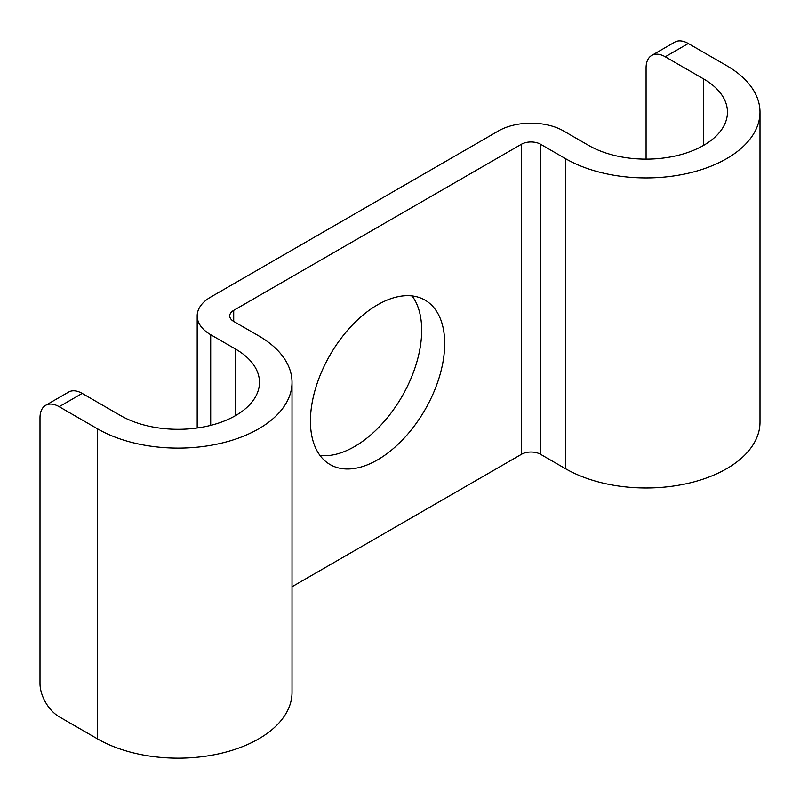 <?xml version="1.0" encoding="UTF-8"?>
<svg xmlns="http://www.w3.org/2000/svg" width="800" height="800" viewBox="0 0 800 800"><rect width="100%" height="100%" fill="white"/><g stroke="black" fill="none" stroke-linecap="round" stroke-linejoin="round"><path stroke-width="1.2" d="M197.19 428L197.19 315.9A46.11 26.62 0 0 1 210.7 297.07L498.39 130.97A46.11 26.62 180 0 1 563.61 130.97L588.54 145.37A81.37 46.98 180 0 0 677.22 155.55A81.37 46.98 180 0 0 727.45 112.15A81.37 46.98 180 0 0 703.62 78.93L665.26 56.78A27.12 15.66 -120 0 0 651.7 55.44A27.12 15.66 -120 0 0 646.08 67.86L646.08 159.13M320 455.46A94.93 54.81 120 0 0 387.62 417.41A94.93 54.81 120 0 0 421.68 330.29A94.93 54.81 120 0 0 412.11 295.93M292.02 586.76L521.41 454.32L521.41 144.26L233.71 310.36A13.56 7.83 0 0 0 229.74 315.9A13.56 7.83 0 0 0 233.71 321.43L233.71 310.36M310.43 421.1A94.93 54.81 -60 0 1 351.87 325.56A94.93 54.81 -60 0 1 425.03 300.12A94.93 54.81 -60 0 1 444.69 343.58A94.93 54.81 -60 0 1 403.25 439.12A94.93 54.81 -60 0 1 330.1 464.56A94.93 54.81 -60 0 1 310.43 421.1M197.19 315.9A46.11 26.62 0 0 0 210.7 334.72L235.63 349.12A81.37 46.98 0 0 1 259.47 382.34A81.37 46.98 0 0 1 209.23 425.74A81.37 46.98 0 0 1 120.55 415.56L82.2 393.41A27.12 15.66 -120 0 0 68.63 392.07L45.62 405.35A27.12 15.66 60 0 1 59.18 406.7L97.54 428.84A113.92 65.77 0 0 0 221.69 443.1A113.92 65.77 0 0 0 292.02 382.34A113.92 65.77 0 0 0 258.65 335.83L233.71 321.43M45.62 405.35A27.12 15.66 60 0 0 40 417.77L40 683.53A27.12 15.66 60 0 0 59.18 716.76L97.54 738.9A113.92 65.77 0 0 0 221.69 753.16A113.92 65.77 0 0 0 292.02 692.39L292.02 382.34M521.41 454.32A13.56 7.83 180 0 1 540.59 454.32L540.59 144.26L565.52 158.66A113.92 65.77 180 0 0 689.67 172.91A113.92 65.77 180 0 0 760 112.15A113.92 65.77 180 0 0 726.63 65.64L688.27 43.49L665.26 56.78M760 112.15L760 422.21A113.92 65.77 180 0 1 689.67 482.97A113.92 65.77 180 0 1 565.52 468.71L540.59 454.32M521.41 144.26A13.56 7.83 180 0 1 540.59 144.26M651.7 55.44L674.71 42.15A27.12 15.66 60 0 1 688.27 43.49M210.7 425.38L210.7 334.72M235.63 415.56L235.63 349.12M59.18 406.7L82.2 393.41M97.54 738.9L97.54 428.84M565.52 468.71L565.52 158.66M703.62 145.37L703.62 78.93"/></g></svg>
